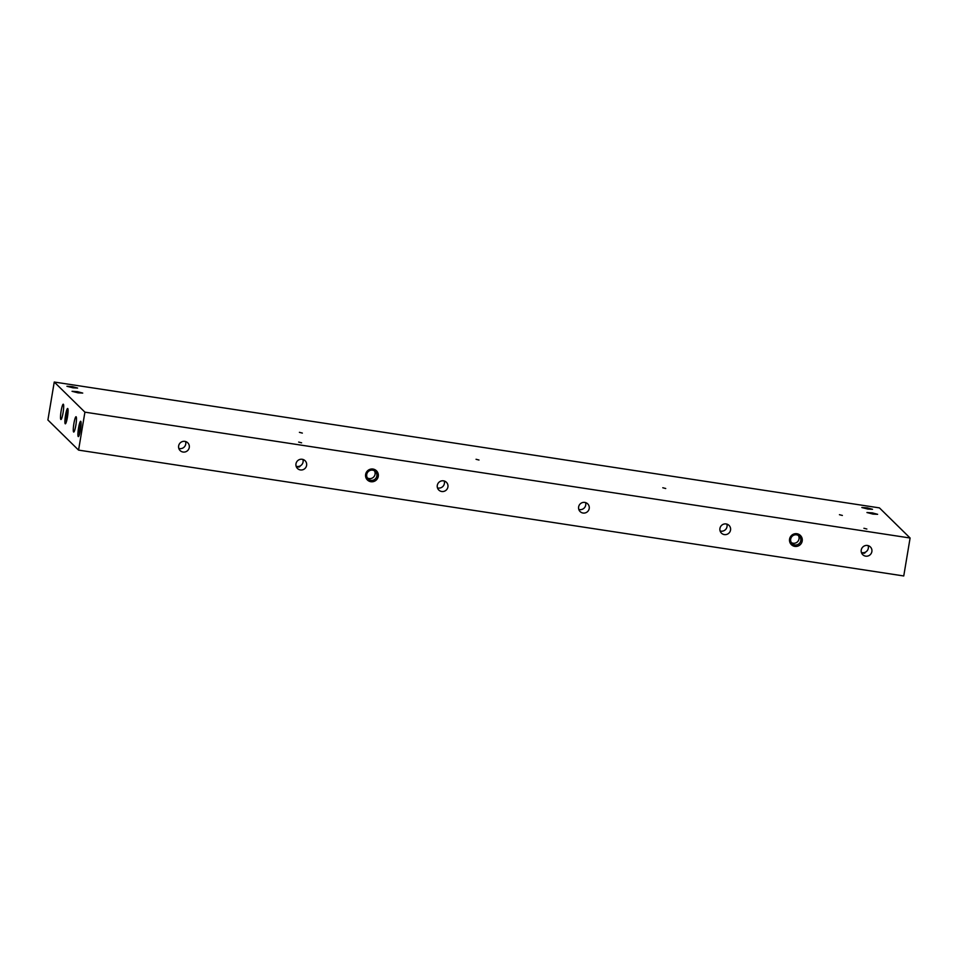<?xml version="1.0" encoding="UTF-8"?>
<svg xmlns="http://www.w3.org/2000/svg" width="958" height="958" viewBox="0 0 958 958"><rect width="100%" height="100%" fill="white"/><g stroke="black" fill="none" stroke-linecap="round" stroke-linejoin="round"><path stroke-width="1.44" d="M84.915 412.156L78.568 450.116L903.753 575.962L910.1 538.013L879.432 507.884L54.247 382.038L84.915 412.156L910.1 538.013M78.568 450.116L47.9 419.987L54.247 382.038M866.858 529.032L863.924 528.277L866.858 529.032M301.59 442.824L298.656 442.069L301.59 442.824M478.988 460.032L476.054 459.277L478.988 460.032M665.726 488.508L662.792 487.754L665.726 488.508M842.369 515.452L839.436 514.697L842.369 515.452M302.345 433.088L299.411 432.333L302.345 433.088M867.84 509.057L861.829 507.512L867.253 507.86L872.51 509.297L867.84 509.057M872.954 514.087L866.942 512.53L872.367 512.889L877.624 514.314L872.954 514.087M78.053 392.852L72.042 391.295L77.466 391.654L82.723 393.079L78.053 392.852M72.94 387.822L66.928 386.278L72.353 386.625L77.61 388.062L72.94 387.822M63.372 404.252A7.736 1.09 -81.3 0 0 63.264 404.192A7.736 1.09 -81.3 0 0 61.013 411.677A7.736 1.09 -81.3 0 0 60.929 419.484A7.736 1.09 -81.3 0 0 63.12 412.395A7.736 1.09 -81.3 0 0 63.372 404.252M76.149 416.802A7.736 1.09 -81.3 0 0 76.041 416.742A7.736 1.09 -81.3 0 0 73.79 424.226A7.736 1.09 -81.3 0 0 73.706 432.034A7.736 1.09 -81.3 0 0 75.898 424.945A7.736 1.09 -81.3 0 0 76.149 416.802M80.46 429.879A7.736 1.09 98.7 0 1 78.508 436.537A7.736 1.09 98.7 0 1 78.424 428.777A7.736 1.09 98.7 0 1 80.819 421.388A7.736 1.09 98.7 0 1 80.46 429.879M67.443 417.089A7.736 1.09 98.7 0 1 65.491 423.747A7.736 1.09 98.7 0 1 65.407 415.988A7.736 1.09 98.7 0 1 67.802 408.611A7.736 1.09 98.7 0 1 67.443 417.089M794.829 546.383A6.443 6.347 -45.5 0 1 790.961 536.061A6.443 6.347 -45.5 0 1 801.882 537.725A6.443 6.347 -45.5 0 1 794.829 546.383M370.89 481.718A6.443 6.347 -45.5 0 1 367.01 471.396A6.443 6.347 -45.5 0 1 377.943 473.06A6.443 6.347 -45.5 0 1 370.89 481.718M183.05 452.032A5.413 5.329 -45.5 0 1 180.14 442.979A5.413 5.329 -45.5 0 1 188.726 449.11A5.413 5.329 -45.5 0 1 183.05 452.032M865.661 556.143A5.413 5.329 -45.5 0 1 862.739 547.09A5.413 5.329 -45.5 0 1 871.325 553.221A5.413 5.329 -45.5 0 1 865.661 556.143M724.344 534.588A5.413 5.329 -45.5 0 1 721.434 525.535A5.413 5.329 -45.5 0 1 730.008 531.666A5.413 5.329 -45.5 0 1 724.344 534.588M583.027 513.033A5.413 5.329 -45.5 0 1 580.117 503.992A5.413 5.329 -45.5 0 1 588.691 510.111A5.413 5.329 -45.5 0 1 583.027 513.033M441.71 491.49A5.413 5.329 -45.5 0 1 438.8 482.437A5.413 5.329 -45.5 0 1 447.386 488.556A5.413 5.329 -45.5 0 1 441.71 491.49M300.393 469.935A5.413 5.329 -45.5 0 1 297.483 460.882A5.413 5.329 -45.5 0 1 306.069 467.001A5.413 5.329 -45.5 0 1 300.393 469.935M296.321 466.366L296.166 466.318A5.413 5.329 134.5 0 0 296.321 466.366L297.459 466.534A5.413 5.329 134.5 0 0 302.896 459.469M297.459 466.534L299.902 466.51L299.064 467.049L296.321 466.762M437.483 487.873A5.413 5.329 134.5 0 0 444.213 481.024M578.8 509.428A5.413 5.329 134.5 0 0 585.53 502.567M720.105 530.983A5.413 5.329 134.5 0 0 726.847 524.122M861.577 552.574L861.422 552.538A5.413 5.329 134.5 0 0 861.577 552.574L862.715 552.754A5.413 5.329 134.5 0 0 868.152 545.677M862.715 552.754L865.158 552.718L864.332 553.269L861.589 552.97M68.078 410.91A6.443 0.91 -81.3 0 0 66.449 421.628M81.095 423.699A6.443 0.91 -81.3 0 0 79.466 434.417M367.405 477.946A5.161 5.077 134.5 0 0 374.41 470.809M366.734 474.473A5.161 5.077 134.5 0 0 376.338 477.515A5.161 5.077 134.5 0 0 370.219 470.39A5.161 5.077 134.5 0 0 366.734 474.473M791.344 542.599A5.161 5.077 134.5 0 0 798.361 535.462M790.685 539.126A5.161 5.077 134.5 0 0 800.277 542.168A5.161 5.077 134.5 0 0 794.17 535.043A5.161 5.077 134.5 0 0 790.685 539.126M178.823 448.428A5.413 5.329 134.5 0 0 185.553 441.566"/></g></svg>

